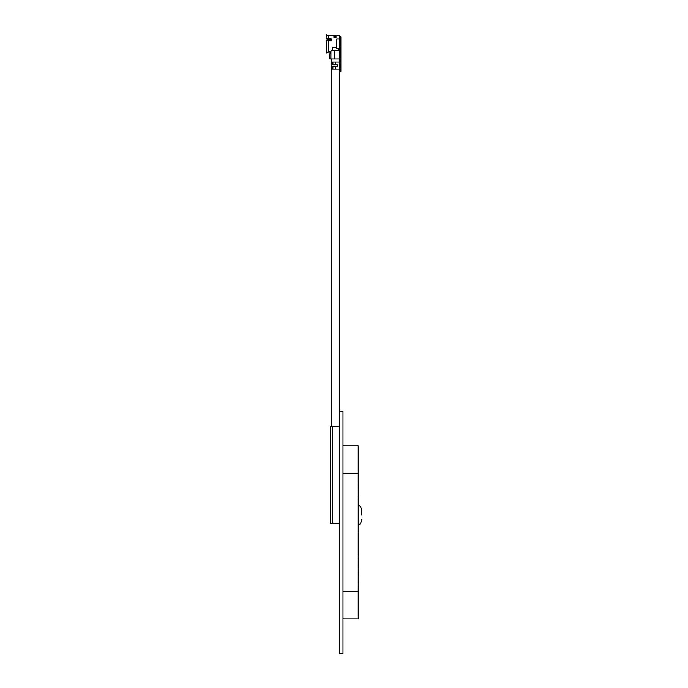 <?xml version="1.0" encoding="UTF-8"?>
<svg xmlns="http://www.w3.org/2000/svg" width="688" height="688" viewBox="0 0 688 688"><rect width="100%" height="100%" fill="white"/><g stroke="black" fill="none" stroke-linecap="round" stroke-linejoin="round"><path stroke-width="1.03" d="M332.536 523.387L330.464 523.387L330.464 426.422L332.536 426.422L332.536 523.387L339.459 523.387L339.459 69.032L340.852 69.032L340.852 58.334L340.852 61.447L339.459 62.101L339.459 69.032L335.658 69.032L335.658 66.263L337.387 66.263L337.387 64.878L335.658 64.878L335.658 62.101L339.459 62.101L339.459 58.987L334.213 58.987L334.213 50.68L331.444 50.68L330.919 51.359L330.919 58.987L334.213 58.987M331.59 426.422L331.59 69.032L335.658 69.032M335.658 66.263L331.573 66.263L331.59 64.878L335.658 64.878M335.658 62.101L331.573 62.101L331.59 58.987M332.536 426.422L339.459 426.422M339.537 411.183L339.537 653.6L342.994 653.6L342.994 411.183L339.537 411.183M361.699 515.08L361.699 510.685L361.699 515.08M358.302 498.284L358.302 531.876M358.302 576.123L358.302 582.512M358.233 463.127L358.233 601.656M342.994 445.815L358.233 445.815L358.233 618.968L342.994 618.968M358.302 572.708L358.371 576.269M358.371 582.512L358.302 587.801M358.371 557.667L358.302 567.024M358.371 567.024L358.302 568.46M358.371 572.708L358.371 568.46M358.371 553.1L358.371 555.99M358.371 496.375L358.302 482.168M329.07 39.422L329.07 40.523M331.848 39.99L331.152 39.422L327.247 39.311L326.301 38.201L326.301 38.648M328.382 38.726L326.301 38.201L326.301 34.4A3.466 3.466 0 0 0 328.382 35.441L328.382 38.726L331.152 38.726L331.848 39.302L331.152 40.523L328.382 40.523L328.382 51.996L330.636 51.996M332.536 50.68L332.536 47.773L336.69 47.773M339.459 71.457L340.852 71.457L340.852 69.032M340.852 49.983L339.459 49.983L339.459 50.68L340.852 50.68L340.852 58.334L340.852 37.401L339.459 35.914L340.852 36.825M340.852 58.334L339.459 58.987L339.459 50.68L334.213 50.68M331.59 69.032L331.496 67.992M340.852 38.898L339.459 38.898L339.459 35.914M339.459 49.983L339.459 48.599L336.69 48.599L336.69 38.898L339.459 38.898L339.459 48.599L340.852 48.599M331.573 66.263L331.496 67.304L331.573 66.263M330.489 52.365L329.81 54.025L329.827 58.987L330.919 58.987L329.827 58.987L329.767 57.603L329.81 54.025L330.919 51.359M333.921 37.573L333.921 35.914L336.002 35.914L336.002 37.573L333.921 37.573M331.59 62.101L331.496 63.838M328.382 40.523L326.301 40.007L328.382 40.523M326.301 53.045L328.382 51.996L326.301 53.045L326.301 40.007M338.771 50.68L338.771 48.599M340.852 46.027L340.852 42.192M358.233 473.516L342.994 473.516M342.994 591.267L358.233 591.267M330.464 39.422L330.464 40.523M336.002 36.748L333.921 36.748M340.852 37.513L339.459 37.513M340.852 49.295L339.459 49.295M332.88 66.263L332.88 69.032M332.88 62.101L332.88 64.878M331.152 39.422L331.152 38.726M336.002 35.965L333.921 35.965M358.302 504.725C357.76 504.467 361.037 505.465 361.699 510.685M358.302 525.426C357.76 525.684 361.037 524.686 361.699 519.466M328.382 35.441L339.459 35.441"/></g></svg>
